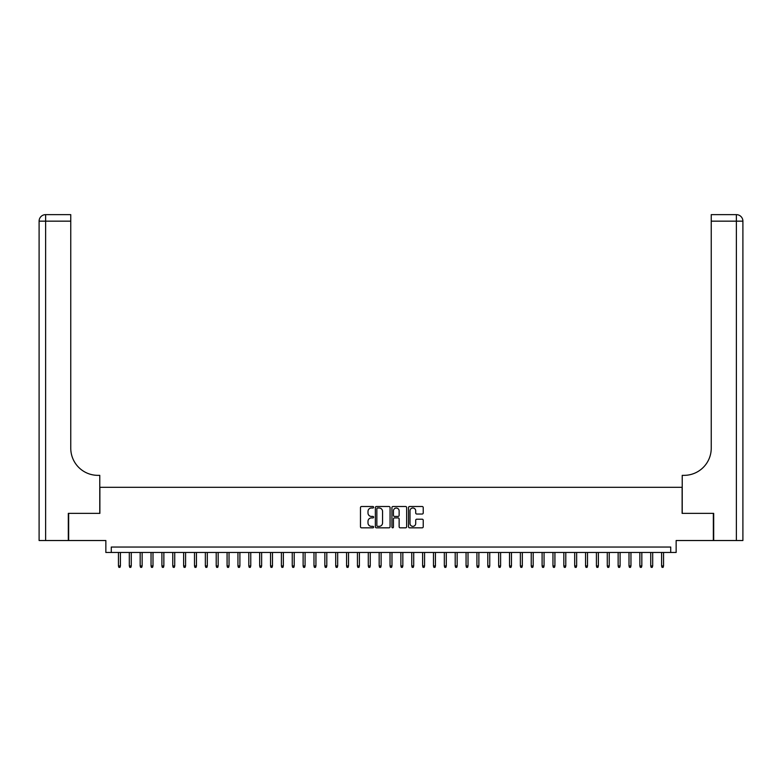 <?xml version="1.0" encoding="UTF-8"?>
<svg xmlns="http://www.w3.org/2000/svg" width="782" height="782" viewBox="0 0 782 782"><rect width="100%" height="100%" fill="white"/><g stroke="black" fill="none" stroke-linecap="round" stroke-linejoin="round"><path stroke-width="1.17" d="M373.62 507.254A0.743 0.743 0 0 0 372.877 506.511L361.548 506.511A1.065 1.065 0 0 0 360.482 507.577L360.482 526.765A1.065 1.065 0 0 0 361.548 527.83L372.877 527.83A0.743 0.743 0 0 0 373.62 527.088A0.743 0.743 0 0 0 372.877 526.345L371.411 526.345A3.411 3.411 0 0 1 367.999 522.933L367.999 521.33A3.411 3.411 0 0 1 371.411 517.919L372.877 517.919A0.743 0.743 0 0 0 373.62 517.176A0.743 0.743 0 0 0 372.877 516.423L371.411 516.423A3.411 3.411 0 0 1 367.999 513.012L367.999 511.418A3.411 3.411 0 0 1 371.411 507.997L372.877 507.997A0.743 0.743 0 0 0 373.62 507.254M422.163 514.028A1.065 1.065 0 0 0 423.228 512.963L423.228 507.577A1.065 1.065 0 0 0 422.163 506.511L409.582 506.511A1.065 1.065 0 0 0 408.517 507.577L408.517 526.765A1.065 1.065 0 0 0 409.582 527.83L422.163 527.83A1.065 1.065 0 0 0 423.228 526.765L423.228 520.265A1.065 1.065 0 0 0 422.163 519.199L416.777 519.199A1.065 1.065 0 0 0 415.711 520.265L415.711 523.49A2.854 2.854 0 0 1 412.857 526.345A2.854 2.854 0 0 1 410.003 523.49L410.003 510.851A2.854 2.854 0 0 1 412.857 507.997A2.854 2.854 0 0 1 415.711 510.851L415.711 512.963A1.065 1.065 0 0 0 416.777 514.028L422.163 514.028M670.721 552.473L676.147 552.473L676.147 540.528L713.35 540.528L713.35 513.373L682.119 513.373L682.119 487.303L99.881 487.303L99.881 513.373L68.65 513.373L68.65 540.528L105.853 540.528L105.853 552.473L670.721 552.473L670.721 547.048L111.279 547.048L111.279 552.473M390.071 507.577A1.065 1.065 0 0 0 388.996 506.511L376.416 506.511A1.065 1.065 0 0 0 375.35 507.577L375.35 526.765A1.065 1.065 0 0 0 376.416 527.83L388.996 527.83A1.065 1.065 0 0 0 390.071 526.765L390.071 507.577M393.004 506.511L405.584 506.511A1.065 1.065 0 0 1 406.65 507.577L406.65 526.765A1.065 1.065 0 0 1 405.584 527.83L400.198 527.83A1.065 1.065 0 0 1 399.133 526.765L399.133 518.984A1.065 1.065 0 0 0 398.067 517.919L394.49 517.919A1.065 1.065 0 0 0 393.424 518.984L393.424 527.088A0.743 0.743 0 0 1 392.681 527.83A0.743 0.743 0 0 1 391.929 527.088L391.929 507.577A1.065 1.065 0 0 1 393.004 506.511M377.589 507.997A0.743 0.743 0 0 0 376.846 508.75L376.846 525.592A0.743 0.743 0 0 0 377.589 526.345L379.133 526.345A3.411 3.411 0 0 0 382.554 522.933L382.554 511.418A3.411 3.411 0 0 0 379.133 507.997L377.589 507.997M399.133 510.91A2.854 2.854 0 0 0 396.279 508.056A2.854 2.854 0 0 0 393.424 510.91L393.424 515.358A1.065 1.065 0 0 0 394.49 516.423L398.067 516.423A1.065 1.065 0 0 0 399.133 515.358L399.133 510.91M120.408 565.943L119.969 567.361L118.884 567.361L118.453 565.943L120.408 565.943L120.408 552.473M118.453 565.943L118.453 552.473M68.317 513.373L99.773 513.373L99.773 475.348L97.926 475.348A27.155 27.155 0 0 1 70.761 448.194L70.761 221.159L45.62 221.159L45.62 540.528L68.317 540.528L68.317 513.373M45.62 540.528L39.1 540.528L39.1 221.159A6.52 6.52 0 0 1 45.62 214.639L70.761 214.639L70.761 221.159M97.926 475.348A27.155 27.155 0 0 1 70.761 448.194M45.62 214.639A6.52 6.52 0 0 0 39.1 221.159L45.62 221.159L45.62 214.639M713.683 513.373L682.227 513.373L682.227 475.348L684.074 475.348A27.155 27.155 0 0 0 711.239 448.194L711.239 214.639L736.38 214.639A6.52 6.52 0 0 1 742.9 221.159L742.9 540.528L713.683 540.528L713.683 513.373M684.074 475.348A27.155 27.155 0 0 0 711.239 448.194M736.38 540.528L736.38 214.639A6.52 6.52 0 0 1 742.9 221.159L711.239 221.159M131.268 565.943L130.838 567.361L129.753 567.361L129.313 565.943L131.268 565.943L131.268 552.473M129.313 565.943L129.313 552.473M142.138 565.943L141.698 567.361L140.613 567.361L140.174 565.943L142.138 565.943L142.138 552.473M140.174 565.943L140.174 552.473M152.998 565.943L152.558 567.361L151.473 567.361L151.043 565.943L152.998 565.943L152.998 552.473M151.043 565.943L151.043 552.473M163.858 565.943L163.428 567.361L162.343 567.361L161.903 565.943L163.858 565.943L163.858 552.473M161.903 565.943L161.903 552.473M174.718 565.943L174.288 567.361L173.203 567.361L172.763 565.943L174.718 565.943L174.718 552.473M172.763 565.943L172.763 552.473M185.588 565.943L185.148 567.361L184.063 567.361L183.633 565.943L185.588 565.943L185.588 552.473M183.633 565.943L183.633 552.473M196.448 565.943L196.008 567.361L194.923 567.361L194.493 565.943L196.448 565.943L196.448 552.473M194.493 565.943L194.493 552.473M207.308 565.943L206.878 567.361L205.793 567.361L205.353 565.943L207.308 565.943L207.308 552.473M205.353 565.943L205.353 552.473M218.168 565.943L217.738 567.361L216.653 567.361L216.213 565.943L218.168 565.943L218.168 552.473M216.213 565.943L216.213 552.473M229.038 565.943L228.598 567.361L227.513 567.361L227.083 565.943L229.038 565.943L229.038 552.473M227.083 565.943L227.083 552.473M239.898 565.943L239.468 567.361L238.373 567.361L237.943 565.943L239.898 565.943L239.898 552.473M237.943 565.943L237.943 552.473M250.758 565.943L250.328 567.361L249.243 567.361L248.803 565.943L250.758 565.943L250.758 552.473M248.803 565.943L248.803 552.473M261.628 565.943L261.188 567.361L260.103 567.361L259.673 565.943L261.628 565.943L261.628 552.473M259.673 565.943L259.673 552.473M272.488 565.943L272.048 567.361L270.963 567.361L270.533 565.943L272.488 565.943L272.488 552.473M270.533 565.943L270.533 552.473M283.348 565.943L282.918 567.361L281.833 567.361L281.393 565.943L283.348 565.943L283.348 552.473M281.393 565.943L281.393 552.473M294.208 565.943L293.778 567.361L292.693 567.361L292.253 565.943L294.208 565.943L294.208 552.473M292.253 565.943L292.253 552.473M305.078 565.943L304.638 567.361L303.553 567.361L303.123 565.943L305.078 565.943L305.078 552.473M303.123 565.943L303.123 552.473M315.938 565.943L315.508 567.361L314.413 567.361L313.983 565.943L315.938 565.943L315.938 552.473M313.983 565.943L313.983 552.473M326.798 565.943L326.368 567.361L325.283 567.361L324.843 565.943L326.798 565.943L326.798 552.473M324.843 565.943L324.843 552.473M337.668 565.943L337.228 567.361L336.143 567.361L335.713 565.943L337.668 565.943L337.668 552.473M335.713 565.943L335.713 552.473M348.528 565.943L348.088 567.361L347.003 567.361L346.573 565.943L348.528 565.943L348.528 552.473M346.573 565.943L346.573 552.473M359.388 565.943L358.958 567.361L357.873 567.361L357.433 565.943L359.388 565.943L359.388 552.473M357.433 565.943L357.433 552.473M370.248 565.943L369.818 567.361L368.733 567.361L368.293 565.943L370.248 565.943L370.248 552.473M368.293 565.943L368.293 552.473M381.117 565.943L380.678 567.361L379.593 567.361L379.162 565.943L381.117 565.943L381.117 552.473M379.162 565.943L379.162 552.473M391.978 565.943L391.547 567.361L390.453 567.361L390.023 565.943L391.978 565.943L391.978 552.473M390.023 565.943L390.023 552.473M402.838 565.943L402.407 567.361L401.322 567.361L400.883 565.943L402.838 565.943L402.838 552.473M400.883 565.943L400.883 552.473M413.707 565.943L413.267 567.361L412.182 567.361L411.752 565.943L413.707 565.943L413.707 552.473M411.752 565.943L411.752 552.473M424.567 565.943L424.127 567.361L423.042 567.361L422.612 565.943L424.567 565.943L424.567 552.473M422.612 565.943L422.612 552.473M435.427 565.943L434.997 567.361L433.912 567.361L433.472 565.943L435.427 565.943L435.427 552.473M433.472 565.943L433.472 552.473M446.287 565.943L445.857 567.361L444.772 567.361L444.332 565.943L446.287 565.943L446.287 552.473M444.332 565.943L444.332 552.473M457.157 565.943L456.717 567.361L455.632 567.361L455.202 565.943L457.157 565.943L457.157 552.473M455.202 565.943L455.202 552.473M468.017 565.943L467.587 567.361L466.492 567.361L466.062 565.943L468.017 565.943L468.017 552.473M466.062 565.943L466.062 552.473M478.877 565.943L478.447 567.361L477.362 567.361L476.922 565.943L478.877 565.943L478.877 552.473M476.922 565.943L476.922 552.473M489.747 565.943L489.307 567.361L488.222 567.361L487.792 565.943L489.747 565.943L489.747 552.473M487.792 565.943L487.792 552.473M500.607 565.943L500.167 567.361L499.082 567.361L498.652 565.943L500.607 565.943L500.607 552.473M498.652 565.943L498.652 552.473M511.467 565.943L511.037 567.361L509.952 567.361L509.512 565.943L511.467 565.943L511.467 552.473M509.512 565.943L509.512 552.473M522.327 565.943L521.897 567.361L520.812 567.361L520.372 565.943L522.327 565.943L522.327 552.473M520.372 565.943L520.372 552.473M533.197 565.943L532.757 567.361L531.672 567.361L531.242 565.943L533.197 565.943L533.197 552.473M531.242 565.943L531.242 552.473M544.057 565.943L543.627 567.361L542.532 567.361L542.102 565.943L544.057 565.943L544.057 552.473M542.102 565.943L542.102 552.473M554.917 565.943L554.487 567.361L553.402 567.361L552.962 565.943L554.917 565.943L554.917 552.473M552.962 565.943L552.962 552.473M565.787 565.943L565.347 567.361L564.262 567.361L563.832 565.943L565.787 565.943L565.787 552.473M563.832 565.943L563.832 552.473M576.647 565.943L576.207 567.361L575.122 567.361L574.692 565.943L576.647 565.943L576.647 552.473M574.692 565.943L574.692 552.473M587.507 565.943L587.077 567.361L585.992 567.361L585.552 565.943L587.507 565.943L587.507 552.473M585.552 565.943L585.552 552.473M598.367 565.943L597.937 567.361L596.852 567.361L596.412 565.943L598.367 565.943L598.367 552.473M596.412 565.943L596.412 552.473M609.237 565.943L608.797 567.361L607.712 567.361L607.282 565.943L609.237 565.943L609.237 552.473M607.282 565.943L607.282 552.473M620.097 565.943L619.657 567.361L618.572 567.361L618.142 565.943L620.097 565.943L620.097 552.473M618.142 565.943L618.142 552.473M630.957 565.943L630.527 567.361L629.442 567.361L629.002 565.943L630.957 565.943L630.957 552.473M629.002 565.943L629.002 552.473M641.827 565.943L641.387 567.361L640.302 567.361L639.862 565.943L641.827 565.943L641.827 552.473M639.862 565.943L639.862 552.473M652.687 565.943L652.247 567.361L651.162 567.361L650.732 565.943L652.687 565.943L652.687 552.473M650.732 565.943L650.732 552.473M663.547 565.943L663.116 567.361L662.031 567.361L661.592 565.943L663.547 565.943L663.547 552.473M661.592 565.943L661.592 552.473"/></g></svg>
